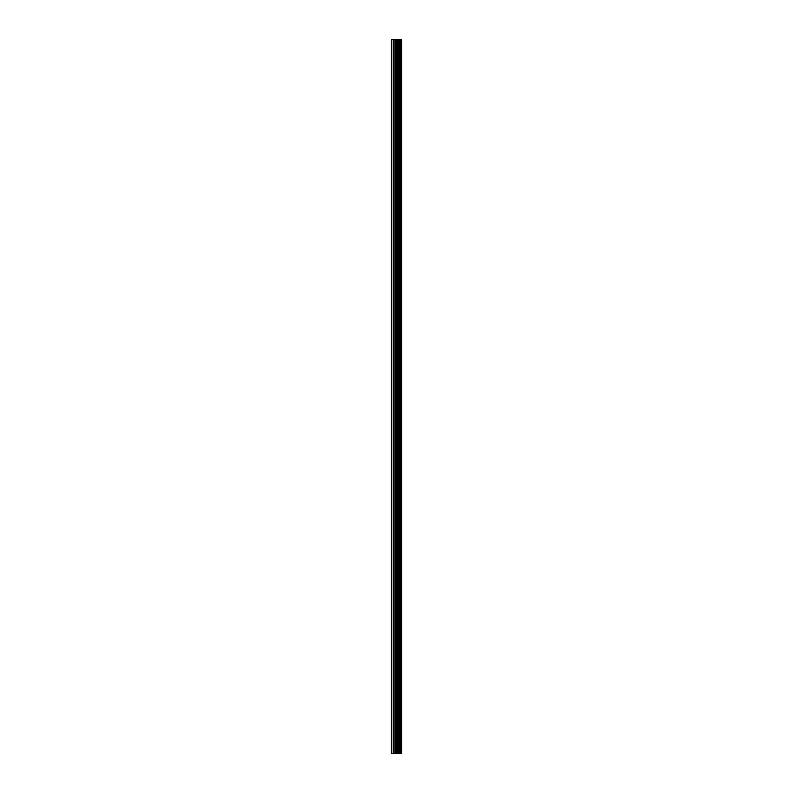 <?xml version="1.0" encoding="UTF-8"?>
<svg xmlns="http://www.w3.org/2000/svg" width="793" height="793" viewBox="0 0 793 793"><rect width="100%" height="100%" fill="white"/><g stroke="black" fill="none" stroke-linecap="round" stroke-linejoin="round"><path stroke-width="1.19" d="M395.657 753.35L401.645 753.35L401.645 39.65L391.355 39.65L391.355 753.35L395.657 753.35L395.657 39.65M401.625 753.35L401.625 39.65M401.526 753.35L401.526 39.65M397.58 753.35L397.58 39.65M397.253 753.35L397.253 39.65M391.831 753.35L391.831 39.65M400.624 753.35L400.624 39.65M400.415 753.35L400.415 39.65M400.316 753.35L400.316 39.65M400.108 753.35L400.108 39.65M400.078 753.35L400.078 39.65M399.821 753.35L399.821 39.65M399.305 753.35L399.305 39.65M399.048 753.35L399.048 39.65M398.998 753.35L398.998 39.65M398.8 753.35L398.8 39.65M398.701 753.35L398.701 39.65M398.502 753.35L398.502 39.65M397.115 753.35L397.115 39.65M396.926 753.35L396.926 39.65M395.846 753.35L395.846 39.65M394.062 753.35L394.062 39.65M393.576 753.35L393.576 39.65"/></g></svg>
